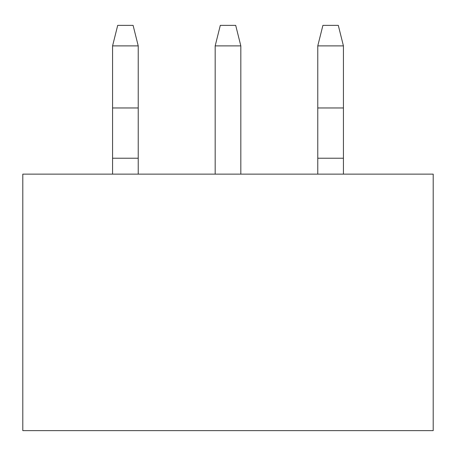 <?xml version="1.0" encoding="UTF-8"?>
<svg xmlns="http://www.w3.org/2000/svg" width="456" height="456" viewBox="0 0 456 456"><rect width="100%" height="100%" fill="white"/><g stroke="black" fill="none" stroke-linecap="round" stroke-linejoin="round"><path stroke-width="0.68" d="M317.775 107.964L317.775 45.885L322.905 25.365L338.295 25.365L343.425 45.885L343.425 107.964L317.775 107.964L317.775 174.135M22.8 430.635L433.2 430.635L433.2 174.135L22.8 174.135L22.8 430.635M317.775 45.885L343.425 45.885M215.175 174.135L215.175 45.885L220.305 25.365L235.695 25.365L240.825 45.885L240.825 174.135M343.425 174.135L343.425 107.964M317.775 158.226L343.425 158.226M215.175 45.885L240.825 45.885M112.575 45.885L117.705 25.365L133.095 25.365L138.225 45.885L112.575 45.885L112.575 107.964L138.225 107.964L138.225 45.885M138.225 174.135L138.225 107.964M112.575 174.135L112.575 158.226L138.225 158.226M112.575 158.226L112.575 107.964"/></g></svg>
